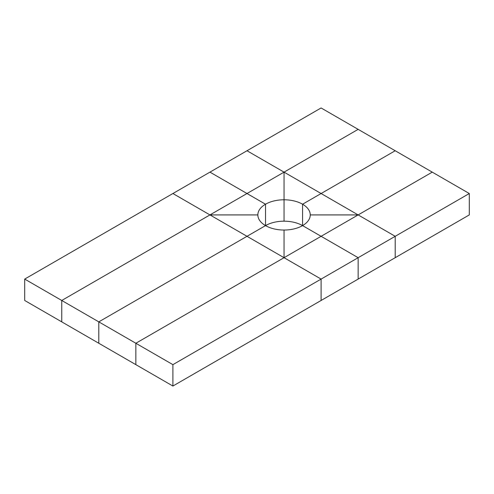 <?xml version="1.0" encoding="UTF-8"?>
<svg xmlns="http://www.w3.org/2000/svg" width="494" height="494" viewBox="0 0 494 494"><rect width="100%" height="100%" fill="white"/><g stroke="black" fill="none" stroke-linecap="round" stroke-linejoin="round"><path stroke-width="0.74" d="M321.1 107.964L469.3 193.524L395.2 236.305L247 150.744L209.95 172.134L247 193.524L358.15 129.354L284.05 172.134L284.05 199.786A26.201 15.123 180 0 1 302.575 204.22L395.2 150.744L321.1 193.524L247 150.744L321.1 107.964M469.3 193.524L469.3 214.915L395.2 257.695L395.2 236.305L358.15 214.915L432.25 172.134L358.15 214.915L310.251 214.915A26.201 15.123 180 0 1 302.575 225.61L321.1 236.305L358.15 214.915L321.1 193.524L302.575 204.22L302.575 225.61L358.15 257.695L172.9 364.646L135.85 343.256L284.05 257.695L284.05 230.037A26.201 15.123 180 0 1 265.525 225.61A26.201 15.123 180 0 1 284.05 221.182A26.201 15.123 180 0 1 302.575 225.61A26.201 15.123 180 0 1 284.05 230.037L284.05 257.695L358.15 214.915L310.251 214.915A26.201 15.123 180 0 0 302.575 204.22L302.575 225.61L302.575 204.22M284.05 221.182L284.05 172.134L247 193.524L265.525 204.22L265.525 225.61A26.201 15.123 180 0 1 257.849 214.915A26.201 15.123 180 0 1 265.525 204.22A26.201 15.123 180 0 1 284.05 199.786L284.05 221.182L284.05 199.786M24.7 279.085L61.75 300.476L209.95 214.915L172.9 193.524L209.95 214.915L247 193.524L209.95 172.134L24.7 279.085L24.7 300.476L172.9 386.036L395.2 257.695L395.2 236.305L358.15 257.695L358.15 279.085L358.15 257.695L321.1 236.305L284.05 257.695L321.1 279.085L321.1 300.476L321.1 279.085L247 236.305L265.525 225.61L265.525 204.22L265.525 225.61L247 236.305L284.05 257.695L135.85 343.256L98.8 321.866L247 236.305L209.95 214.915L247 193.524L265.525 204.22M209.95 214.915L257.849 214.915L209.95 214.915L247 236.305L98.8 321.866L61.75 300.476L209.95 214.915M61.75 321.866L61.75 300.476L61.75 321.866M98.8 343.256L98.8 321.866L98.8 343.256M135.85 364.646L135.85 343.256L135.85 364.646M172.9 386.036L172.9 364.646"/></g></svg>
